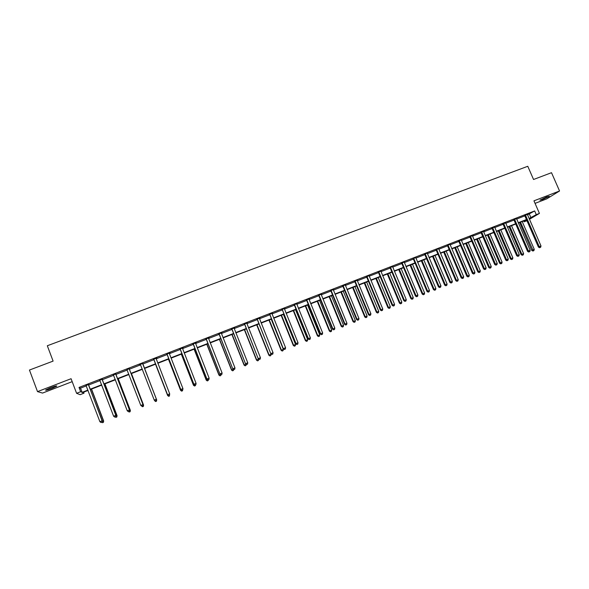 <?xml version="1.0" encoding="UTF-8"?>
<svg xmlns="http://www.w3.org/2000/svg" width="589" height="589" viewBox="0 0 589 589"><rect width="100%" height="100%" fill="white"/><g stroke="black" fill="none" stroke-linecap="round" stroke-linejoin="round"><path stroke-width="0.88" d="M50.396 387.805C55.101 386.075 57.199 385.545 56.677 386.207L51.979 388.365C47.282 390.087 45.184 390.617 45.677 389.962L50.396 387.805M546.791 196.881L549.301 196.321L542.454 199.568L539.936 200.135L546.791 196.881M535.048 203.367L546.761 198.854L559.55 190.991L533.943 200.827L539.428 213.417L529.408 219.307M83.645 392.156L84.021 393.157L80.111 394.682L76.585 393.297L71.078 378.72L37.512 391.619L29.45 370.047L53.098 361.109L47.319 345.75L527.773 166.282L533.546 179.49L551.51 172.695L559.55 190.991M37.512 391.619L42.541 393.077L72.182 381.657M526.956 220.706L524.136 221.803L526.757 220.257M523.754 220.927L524.136 221.803M102.295 379.206L99.835 380.163M129.352 368.721L126.974 369.642M156.917 357.84L153.685 359.29M156.983 358.016L156.033 358.384M183.208 347.65L180.02 349.086M183.275 347.819L182.369 348.173M209.139 337.6L206.003 339.014M209.205 337.769L208.381 338.093M234.716 327.69L231.624 329.082M234.783 327.859L234.032 328.147M259.948 317.913L256.892 319.29M260.014 318.082L259.337 318.34M284.833 308.268L281.822 309.63M284.899 308.437L284.296 308.665M309.387 298.756L306.42 300.096M309.453 298.917L308.923 299.124M333.617 289.361L330.687 290.686M333.683 289.53L333.219 289.707M357.523 280.099L354.637 281.409M357.589 280.261L357.192 280.416M381.12 270.955L378.263 272.251M404.4 261.936L401.588 263.209M427.386 253.027L424.61 254.286M450.07 244.236L447.331 245.48M461.386 240.474L470.015 237.131L483.606 268.923L486.131 267.833L472.511 235.998L473.239 235.261L469.764 236.785M494.613 227.074L491.911 228.208M516.501 218.666L513.77 219.726M527.472 214.852L534.657 210.936L79.029 387.429L80.531 388.129L86.318 385.891M88.63 384.3L88.674 384.992L100.042 380.568M102.302 378.999L102.346 379.691L113.67 375.281M115.878 373.743L115.923 374.427L127.202 370.039M129.359 368.515L129.411 369.2L140.638 364.827M142.744 363.332L142.796 364.009L153.957 359.665M156.107 358.826L167.173 354.541L166.761 354.026M169.345 353.702L180.293 349.454L179.888 348.938M182.487 348.607L193.325 344.403L192.92 343.888M195.533 343.542L206.268 339.382M208.499 338.52L219.123 334.397M221.368 333.529L231.889 329.45M234.15 328.574L244.568 324.532L244.163 324.031M246.85 323.648L257.157 319.65M259.454 318.759L269.666 314.806M271.978 313.908L282.087 309.991L281.689 309.49M284.421 309.085L294.426 305.205L294.029 304.704M296.775 304.292L306.685 300.449L306.287 299.956M309.048 299.536L318.855 295.73M321.233 294.809L330.952 291.047L330.554 290.554M333.345 290.119L342.96 286.387M345.368 285.451L354.895 281.763L354.504 281.27M357.317 280.82L366.748 277.161L366.358 276.675M369.185 276.219L378.528 272.597L378.138 272.111M380.98 271.647L390.227 268.061L389.837 267.575M392.694 267.111L401.845 263.555M404.326 262.598L413.397 259.079L413.007 258.6M415.886 258.115L424.868 254.632L424.478 254.153M427.371 253.66L436.265 250.215L435.882 249.736M438.783 249.235L447.588 245.827L447.206 245.348M450.121 244.84L458.838 241.461M472.577 236.137L481.125 232.824L480.749 232.361M483.694 231.823L492.161 228.547M494.745 227.545L503.131 224.291L502.763 223.842M505.723 223.283L514.028 220.065L513.667 219.616M516.634 219.056L524.851 215.868M527.346 214.455L524.6 215.53M505.598 222.9L502.873 223.953M496.188 264.998L496.902 264.711L496.188 264.998L495.467 264.108L481.854 232.375L481.132 232.832L494.708 264.498L497.241 263.401L483.635 231.683L484.357 230.954L480.867 232.486M461.305 239.885L458.581 241.122M438.761 248.617L436.007 249.869M415.93 257.467L413.139 258.733M392.797 266.434L389.962 267.715M369.362 275.512L366.491 276.815M369.428 275.674L369.06 275.814M345.61 284.715L342.702 286.033M345.677 284.877L345.25 285.047M321.542 294.044L318.597 295.376M321.609 294.206L321.115 294.397M297.151 303.497L294.161 304.844M297.217 303.659L296.65 303.88M272.435 313.076L269.401 314.445M272.501 313.238L271.86 313.488M247.373 322.787L244.302 324.171M247.439 322.956L246.725 323.228M221.972 332.63L218.858 334.029M222.038 332.8L221.25 333.102M196.218 342.607L193.059 344.028M196.284 342.776L195.415 343.115M170.103 352.73L166.901 354.166M170.177 352.899L169.227 353.267M142.737 363.531L139.335 364.65M140.373 364.451L139.416 364.819M115.871 373.941L113.463 374.876M88.622 384.507L86.112 385.478M534.657 210.936L536.27 214.646L539.428 213.417M76.585 393.297L80.649 391.714L82.129 392.348L87.916 390.095M79.029 387.429L80.649 391.714M529.062 218.512L536.27 214.646M90.264 389.182L101.639 384.757M103.944 383.866L115.267 379.456M117.52 378.587L128.8 374.199M131.001 373.338L142.236 368.972M144.386 368.132L155.555 363.788M157.705 362.949L168.771 358.649M170.943 357.803L181.891 353.547M184.085 352.693L194.93 348.474M197.138 347.613L207.873 343.439M210.096 342.577L220.72 338.439M222.966 337.571L233.487 333.477M235.755 332.594L246.165 328.544M248.448 327.661L258.762 323.648M261.06 322.757L271.264 318.782M273.583 317.883L283.692 313.952M286.018 313.046L296.024 309.151M298.373 308.238L308.283 304.388M310.646 303.468L320.46 299.654M322.831 298.726L332.549 294.949M334.942 294.014L344.565 290.274M346.973 289.339L356.492 285.636M358.915 284.693L368.346 281.027M370.783 280.077L380.126 276.44M382.578 275.49L391.825 271.89M394.284 270.933L403.443 267.369M405.924 266.405L414.987 262.878M417.483 261.914L426.465 258.416M428.969 257.445L437.863 253.984M440.381 253.005L449.179 249.581M451.711 248.595L460.436 245.208M462.976 244.214L471.612 240.857M474.167 239.863L482.715 236.542M485.284 235.541L493.751 232.25M496.336 231.241L504.721 227.98M507.313 226.971L515.618 223.746M518.224 222.73L526.448 219.535M88.041 390.441L82.607 392.554L84.021 393.157M526.573 219.83L518.349 223.032M515.75 224.041L507.446 227.273M504.854 228.282L496.468 231.543M493.884 232.545L485.417 235.843M482.847 236.844L474.3 240.165M471.745 241.166L463.109 244.523M460.561 245.51L451.844 248.904M449.311 249.891L440.506 253.314M437.988 254.293L429.101 257.754M426.591 258.726L417.616 262.223M415.12 263.195L406.057 266.721M403.575 267.686L394.416 271.249M391.95 272.206L382.703 275.799M380.251 276.756L370.915 280.386M368.478 281.336L359.047 285.01M356.625 285.952L347.098 289.655M344.69 290.591L335.075 294.331M332.682 295.266L322.963 299.043M320.585 299.97L310.778 303.784M308.415 304.704L298.505 308.562M296.157 309.475L286.151 313.37M283.817 314.276L273.708 318.207M271.396 319.105L261.185 323.081M258.888 323.972L248.58 327.985M246.298 328.876L235.88 332.925M233.619 333.801L223.098 337.895M220.853 338.771L210.229 342.908M207.998 343.77L197.263 347.944M195.055 348.806L184.217 353.025M182.023 353.879L171.075 358.141M168.903 358.981L157.837 363.288M155.687 364.127L144.519 368.471M142.369 369.31L131.126 373.676M128.932 374.538L117.645 378.926M115.4 379.802L104.069 384.205M101.772 385.103L90.397 389.528M529.378 214.116L530.969 217.768M80.531 388.129L82.129 392.348M525.675 215.383L524.858 215.883L538.412 247.085L539.266 246.666L525.417 215.037M539.951 247.549L540.643 247.27L539.951 247.549L539.266 246.666L540.996 245.974L527.332 214.293M524.858 215.883L524.497 215.427M538.412 247.085L539.605 247.719M540.643 247.27L540.996 245.974M519.653 222.524L531.734 250.413L534.26 249.324L522.207 221.53M520.499 222.193L533.236 250.87L532.905 251.032L533.914 250.597L533.236 250.87M534.26 249.324L533.914 250.597M532.905 251.032L531.734 250.413M514.823 219.594L514.028 220.08L527.589 251.4L528.421 250.98L514.565 219.241M529.113 251.871L529.813 251.591L529.113 251.871L528.421 250.98L530.166 250.288L516.494 218.497M527.589 251.4L528.782 252.033M529.813 251.591L530.166 250.288M503.904 223.827L503.131 224.306L516.7 255.736L517.503 255.332L503.647 223.474M518.21 256.215L518.909 255.935L518.21 256.215L517.503 255.332L519.262 254.632L505.583 222.723M516.7 255.736L517.886 256.377M518.909 255.935L519.262 254.632M508.999 226.669L521.088 254.654L523.606 253.572L511.546 225.675M509.831 226.345L522.259 255.28L523.26 254.846L522.576 255.118M523.606 253.572L523.26 254.846M522.259 255.28L521.088 254.654M498.279 230.836L510.376 258.924L512.879 257.842L500.812 229.85M499.089 230.52L511.539 259.558L512.54 259.123L511.848 259.403M512.879 257.842L512.54 259.123M511.539 259.558L510.376 258.924M492.919 228.083L492.168 228.554L505.737 260.102L506.525 259.705L492.654 227.737M507.239 260.596L507.939 260.309L507.239 260.596L506.525 259.705L508.285 259.005L494.605 226.979M492.168 228.554L491.793 228.083M505.737 260.102L506.923 260.75M507.939 260.309L508.285 259.005M487.493 235.033L499.597 263.224L502.086 262.149L490.019 234.054M488.281 234.731L500.753 263.857L501.754 263.43L501.062 263.703M502.086 262.149L501.754 263.43M500.753 263.857L499.597 263.224M494.708 264.498L495.886 265.153M496.902 264.711L497.241 263.401M476.641 239.259L488.752 267.546L491.226 266.478L479.151 238.28M477.407 238.957L489.908 268.186L490.895 267.759L490.195 268.039M491.226 266.478L490.895 267.759M489.908 268.186L488.752 267.546M485.078 269.431L485.792 269.144L485.078 269.431L484.342 268.54L470.464 236.336M470.721 236.69L470.022 237.139L469.639 236.66M483.606 268.923L484.784 269.578M485.792 269.144L486.131 267.833M465.722 243.507L477.834 271.897L480.3 270.83L468.218 242.535M466.466 243.22L478.982 272.545L479.969 272.118L479.269 272.398M480.3 270.83L479.969 272.118M478.982 272.545L477.834 271.897M459.523 241.034L458.846 241.475L472.43 273.377L473.144 273.002L459.258 240.673M473.887 273.885L474.609 273.598L473.887 273.885L473.144 273.002L474.94 272.287L461.246 239.907M458.846 241.475L458.456 240.989M472.43 273.377L473.6 274.032M474.609 273.598L474.94 272.287M454.73 247.778L466.849 276.278L469.3 275.21L457.219 246.813M455.452 247.498L467.997 276.926L468.977 276.499L468.27 276.786M469.3 275.21L468.977 276.499M467.997 276.926L466.849 276.278M448.244 245.399L447.596 245.841L461.18 277.853L461.872 277.493L447.986 245.046M462.63 278.376L463.352 278.089L462.63 278.376L461.872 277.493L463.683 276.771L449.989 244.266M461.18 277.853L462.35 278.523M463.352 278.089L463.683 276.771M443.672 252.085L455.79 280.681L458.235 279.628L446.145 251.12M444.364 251.812L456.453 280.335L456.939 281.336L457.911 280.916L457.204 281.196M458.235 279.628L457.911 280.916M456.939 281.336L455.79 280.681M436.898 249.802L436.272 250.229L449.863 282.367L450.526 282.013L436.633 249.441M451.299 282.897L452.028 282.61L451.299 282.897L450.526 282.013L452.352 281.284L438.65 248.661M449.863 282.367L451.027 283.037M452.028 282.61L452.352 281.284M432.547 256.414L444.666 285.12L447.095 284.067L435.006 255.457M433.209 256.156L445.306 284.781L445.807 285.775L446.779 285.356L446.064 285.643M447.095 284.067L446.779 285.356M445.807 285.775L444.666 285.12M425.479 254.227L424.868 254.647L438.474 286.902L439.107 286.563L425.214 253.866M439.887 287.447L440.624 287.152L439.887 287.447L439.107 286.563L440.947 285.834L427.239 253.086M438.474 286.902L439.63 287.579M440.624 287.152L440.947 285.834M413.979 258.689L413.397 259.094L427.003 291.474L427.614 291.143L413.714 258.328M428.409 292.026L429.145 291.732L428.409 292.026L427.614 291.143L429.462 290.406L415.753 257.533M427.003 291.474L428.159 292.151M429.145 291.732L429.462 290.406M402.405 263.173L401.853 263.57L415.459 296.068L416.048 295.752L402.14 262.812M416.85 296.628L417.594 296.333L416.85 296.628L416.048 295.752L417.903 295.008L404.194 262.017M401.853 263.57L401.462 263.077M415.459 296.068L416.614 296.76M417.594 296.333L417.903 295.008M390.757 267.686L390.227 268.076L403.84 300.699L404.4 300.39L390.492 267.325M405.217 301.266L405.961 300.972L405.217 301.266L404.4 300.39L406.27 299.646L392.561 266.522M403.84 300.699L404.989 301.391M405.961 300.972L406.27 299.646M379.029 272.236L378.528 272.611L392.141 305.36L392.679 305.058L378.764 271.868M393.504 305.941L394.262 305.639L393.504 305.941L392.679 305.058L394.564 304.307L380.847 271.065M392.141 305.36L393.29 306.059M394.262 305.639L394.564 304.307M367.227 276.808L366.756 277.176L380.369 310.05L380.877 309.762L366.962 276.44M381.716 310.639L382.475 310.337L381.716 310.639L380.877 309.762L382.776 309.004L369.06 275.63M380.369 310.05L381.51 310.756M382.475 310.337L382.776 309.004M355.351 281.417L354.902 281.778L368.523 314.769L369.001 314.489L355.079 281.049M369.848 315.373L370.614 315.063L369.848 315.373L369.001 314.489L370.908 313.731L357.192 280.231M368.523 314.769L369.656 315.483M370.614 315.063L370.908 313.731M343.387 286.048L342.967 286.401L356.588 319.525L357.044 319.253L343.122 285.68M357.906 320.136L358.672 319.827L357.906 320.136L357.044 319.253L358.966 318.487L345.242 284.862M342.967 286.401L342.57 285.893M356.588 319.525L357.722 320.239M358.672 319.827L358.966 318.487M331.349 290.716L330.959 291.054L344.58 324.311L345.007 324.053L331.077 290.348M345.883 324.929L346.656 324.62L345.883 324.929L345.007 324.053L346.943 323.28L333.219 289.523M344.58 324.311L345.706 325.032M346.656 324.62L346.943 323.28M319.223 295.42L318.863 295.744L332.49 329.126L332.888 328.876L318.958 295.045M333.772 329.752L334.552 329.442L333.772 329.752L332.888 328.876L334.832 328.102L321.108 294.213M318.863 295.744L318.465 295.236M332.49 329.126L333.61 329.855M334.552 329.442L334.832 328.102M421.341 260.772L433.467 289.582L435.889 288.529L423.793 259.815M421.989 260.522L434.086 289.251L434.608 290.244L435.573 289.825L434.851 290.112M435.889 288.529L435.573 289.825M434.608 290.244L433.467 289.582M410.069 265.153L422.203 294.073L424.603 293.027L412.506 264.211M410.695 264.917L422.792 293.749L423.336 294.743L424.294 294.323L423.572 294.618M424.603 293.027L424.294 294.323M423.336 294.743L422.203 294.073M398.724 269.571L410.857 298.594L413.25 297.555L401.146 268.628M399.32 269.335L411.424 298.284L411.991 299.271L412.948 298.851L412.212 299.146M413.25 297.555L412.948 298.851M411.991 299.271L410.857 298.594M387.312 274.01L399.445 303.144L401.823 302.113L389.719 273.075M387.879 273.789L399.983 302.842L400.572 303.821L401.521 303.409L400.785 303.703M401.823 302.113L401.521 303.409M400.572 303.821L399.445 303.144M375.819 278.479L387.952 307.723L390.323 306.692L378.212 277.552M376.364 278.273L388.468 307.429L389.079 308.408L390.021 307.995L389.285 308.29M390.323 306.692L390.021 307.995M389.079 308.408L387.952 307.723M364.252 282.985L376.393 312.332L378.742 311.309L366.63 282.057M364.768 282.779L376.879 312.052L377.512 313.024L378.447 312.612L377.704 312.914M378.742 311.309L378.447 312.612M377.512 313.024L376.393 312.332M352.612 287.513L364.753 316.97L367.087 315.954L354.976 286.593M353.106 287.322L365.217 316.698L365.865 317.67L366.8 317.257L366.049 317.559M367.087 315.954L366.8 317.257M365.865 317.67L364.753 316.97M340.891 292.07L353.039 321.638L355.358 320.63L343.247 291.157M341.362 291.886L353.474 321.38L354.144 322.345L355.079 321.94L354.32 322.242M355.358 320.63L355.079 321.94M354.144 322.345L353.039 321.638M329.096 296.657L341.245 326.343L343.556 325.334L331.438 295.744M329.538 296.488L341.657 326.092L342.349 327.05L343.277 326.645L342.518 326.947M343.556 325.334L343.277 326.645M342.349 327.05L341.245 326.343M317.228 301.273L329.376 331.07L331.673 330.068L319.555 300.375M317.64 301.119L329.759 330.834L330.481 331.784L331.393 331.386L330.628 331.688M331.673 330.068L331.393 331.386M330.481 331.784L329.376 331.07M307.024 300.147L306.692 300.464L320.313 333.978L320.688 333.742L306.751 299.772M321.587 334.611L322.367 334.302L321.587 334.611L320.688 333.742L322.647 332.962L308.923 298.932M320.313 333.978L321.439 334.707M322.367 334.302L322.647 332.962M305.279 305.927L317.427 335.833L319.709 334.839L307.591 305.028M305.662 305.772L317.78 335.605L318.524 336.555L319.437 336.157L318.671 336.459M319.709 334.839L319.437 336.157M318.524 336.555L317.427 335.833M294.736 304.911L294.434 305.22L308.062 338.859L308.4 338.631L294.471 304.535M309.313 339.507L310.101 339.19L309.313 339.507L308.4 338.631L310.374 337.85L296.65 303.688M308.062 338.859L309.173 339.595M310.101 339.19L310.374 337.85M293.248 310.602L305.404 340.626L307.664 339.639L295.545 309.711M293.609 310.469L305.728 340.413L306.494 341.355L307.399 340.957L306.626 341.267M307.664 339.639L307.399 340.957M306.494 341.355L305.404 340.626M282.374 309.704L295.722 343.777L296.031 343.556L282.102 309.328M296.959 344.432L297.754 344.116L296.959 344.432L296.031 343.556L298.019 342.769L284.296 308.481M295.722 343.777L296.834 344.521M297.754 344.116L298.019 342.769M281.144 315.314L293.293 345.456L295.545 344.469L283.419 314.43M281.476 315.189L293.594 345.25L294.382 346.185L295.28 345.787L294.5 346.104M295.545 344.469L295.28 345.787M294.382 346.185L293.293 345.456M269.917 314.533L283.302 348.725L269.644 314.158M284.524 349.395L285.319 349.071L284.524 349.395L283.581 348.519L285.584 347.724L271.86 313.296M269.674 314.82L269.269 314.305M283.302 348.725L284.406 349.476M285.319 349.071L285.584 347.724M268.952 320.055L281.108 350.308L283.338 349.336L271.22 319.179M269.254 319.937L281.38 350.116L282.19 351.044L283.081 350.654L282.3 350.97M283.338 349.336L283.081 350.654M282.19 351.044L281.108 350.308M257.378 319.393L270.793 353.709L257.106 319.017M272 354.387L272.803 354.063L272 354.387L271.043 353.518L273.06 352.715L259.337 318.148M257.165 319.665L256.76 319.15M270.793 353.709L271.897 354.46M272.803 354.063L273.06 352.715M256.686 324.833L268.842 355.204L271.058 354.232L270.866 353.753M256.959 324.723L269.077 355.02L269.917 355.94L270.8 355.557L270.012 355.874M271.058 354.232L270.8 355.557M269.917 355.94L268.842 355.204M244.759 324.281L258.203 358.723L244.487 323.906M259.388 359.415L260.198 359.091L259.388 359.415L258.424 358.546L260.448 357.737L246.725 323.037M258.203 358.723L259.3 359.481M260.198 359.091L260.448 357.737M244.332 329.634L256.487 360.122L258.63 359.018M244.575 329.546L256.694 359.953L257.562 360.873L258.438 360.49L257.643 360.807M258.689 359.157L258.438 360.49M257.562 360.873L256.487 360.122M232.051 329.214L245.525 363.774L231.772 328.831M246.688 364.473L247.505 364.149L246.688 364.473L245.716 363.604L247.755 362.795L234.032 327.955M231.897 329.465L231.484 328.942M245.525 363.774L246.614 364.539M247.505 364.149L247.755 362.795M231.897 334.471L244.052 365.084L246.099 364.179M232.11 334.39L244.229 364.922L245.12 365.835L245.996 365.452L245.193 365.769M246.209 364.26L245.996 365.452M245.12 365.835L244.052 365.084M219.248 334.169L232.758 368.861L218.975 333.794M233.907 369.575L234.731 369.244L233.907 369.575L232.913 368.707L234.974 367.882L221.25 332.91M219.13 334.412L218.718 333.889M232.758 368.861L233.84 369.634M234.731 369.244L234.974 367.882M206.364 339.168L219.903 373.978L206.091 338.785M221.037 374.707L221.862 374.376L221.037 374.707L220.028 373.838L222.097 373.014L208.381 337.895M206.275 339.397L205.863 338.874M219.903 373.978L220.985 374.759L220.846 375.48L219.984 375.863L220.846 375.48M221.862 374.376L222.097 373.014M193.391 344.197L206.96 379.139L193.111 343.814M208.072 379.876L208.904 379.544L208.072 379.876L207.048 379.007L209.139 378.175L195.415 342.916M206.96 379.139L208.035 379.927M208.904 379.544L209.139 378.175M180.322 349.262L193.928 384.33L180.05 348.879M195.018 385.081L195.857 384.742L195.018 385.081L193.987 384.212L196.085 383.38L182.369 347.974M193.928 384.33L194.996 385.125M195.857 384.742L196.085 383.38M167.166 354.364L180.801 389.557L166.893 353.974M181.876 390.316L182.723 389.984L181.876 390.316L180.823 389.454L182.943 388.615L169.227 353.275M180.801 389.557L181.861 390.36M182.723 389.984L182.943 388.615M153.92 359.496L167.585 394.829L153.641 359.106M168.638 395.594L167.578 394.733L169.706 393.886L169.492 395.293L168.638 395.594L169.492 395.293M155.997 358.2L169.706 393.886L169.492 395.256M153.965 359.68L153.545 359.143M156.033 358.178L156.033 358.62M167.585 394.829L168.638 395.631M142.671 363.361L156.372 399.195L154.23 400.049L155.327 400.94L156.181 400.601L155.305 400.91L154.23 400.049L140.3 364.282M142.722 363.84L156.409 399.276L156.166 400.572M140.594 364.709L140.234 364.304M156.181 400.601L156.409 399.276M141.912 406.292L142.774 405.946L141.912 406.292L140.793 405.409L126.863 369.487M141.883 406.263L140.793 405.409L143.024 404.614L129.3 369.045L142.95 404.547L142.744 405.917L143.024 404.614M129.249 368.559L129.3 369.045M115.731 373.801L129.433 409.929L127.253 410.798L113.331 374.729M115.783 374.28L129.536 409.981L129.234 411.306L128.365 411.652L129.234 411.306M129.278 411.328L129.536 409.981M127.253 410.798L128.365 411.652M102.118 379.073L115.812 415.355L113.625 416.224L99.696 380.015M102.169 379.559L115.959 415.392L115.621 416.732L114.745 417.086L115.621 416.732M115.68 416.747L115.959 415.392M113.625 416.224L114.745 417.086M219.38 339.345L231.529 370.069L233.325 369.266M219.564 339.271L231.683 369.921L232.596 370.827L233.465 370.452L232.655 370.776M233.634 369.487L233.465 370.452M232.596 370.827L231.529 370.069M206.776 344.248L218.931 375.097L220.47 374.39M206.93 344.19L219.049 374.957L220.036 375.804M219.984 375.863L218.931 375.097M194.09 349.181L206.238 380.155L207.527 379.552M194.208 349.137L206.327 380.03L207.291 380.928L208.145 380.553L207.328 380.877M208.263 379.831L208.145 380.553M207.291 380.928L206.238 380.155M181.316 354.151L193.464 385.243L194.488 384.75M181.405 354.122L193.516 385.132L194.51 386.023L195.357 385.648L194.532 385.979M195.474 384.934L195.357 385.648M194.51 386.023L193.464 385.243M168.454 359.157L180.595 390.374L181.36 389.977M168.506 359.135L180.624 390.271L181.64 391.155L182.48 390.787L181.648 391.118M182.597 390.065L182.48 390.787M181.64 391.155L180.595 390.374M155.503 364.193L167.644 395.536L168.137 395.248M155.525 364.186L167.637 395.447L168.682 396.323L169.514 395.963L168.682 396.294M168.682 396.323L167.644 395.536M156.696 399.902L144.555 368.456L156.696 399.902L156.475 401.197L155.621 401.499L156.475 401.197M154.392 400.226L154.826 400.557M156.291 399.975L156.667 399.821L156.46 401.168M155.636 401.529L154.561 400.66L155.621 401.499M142.891 405.313L143.583 405.129L131.443 373.559M143.311 406.41L142.464 406.749L143.341 406.432L143.51 405.063L131.406 373.573M143.583 405.129L143.341 406.432M129.403 410.688L130.375 410.393L118.234 378.698M130.073 411.689L129.227 412.035L130.117 411.711L130.272 410.342L118.161 378.72M129.227 412.035L128.638 411.578M130.375 410.393L130.117 411.711M115.812 416.106L117.071 415.694L104.938 383.866M116.747 417.012L115.886 417.351L116.799 417.019L116.931 415.657L104.835 383.91M115.886 417.351L115.297 416.902M117.071 415.694L116.799 417.019M88.409 384.389L102.103 420.818L99.894 421.695L85.972 385.331M88.46 384.875L102.28 420.841L101.912 422.203L101.036 422.549L101.912 422.203M101.985 422.21L102.28 420.841M99.894 421.695L101.036 422.549M102.125 421.562L103.679 421.032L91.545 389.079M103.325 422.365L102.457 422.711L103.392 422.372L103.502 421.01L91.405 389.13M102.457 422.711L101.86 422.261M103.679 421.032L103.392 422.372M525.506 215.132L524.689 215.626M514.653 219.336L513.858 219.822M503.735 223.57L502.962 224.048M492.743 227.825L491.999 228.296M481.684 232.11L480.963 232.574M470.552 236.425L469.853 236.881M459.346 240.768L458.669 241.218M448.074 245.142L447.419 245.576M436.721 249.537L436.096 249.964M425.302 253.962L424.698 254.382M413.802 258.424L413.228 258.829M402.235 262.908L401.676 263.305M390.581 267.421L390.058 267.811M378.86 271.963L378.359 272.346M367.057 276.543L366.579 276.911M355.174 281.144L354.725 281.505M343.21 285.783L342.791 286.129M331.173 290.443L330.782 290.789M402.375 263.106L401.823 263.504M390.654 267.502L390.124 267.892"/></g></svg>
